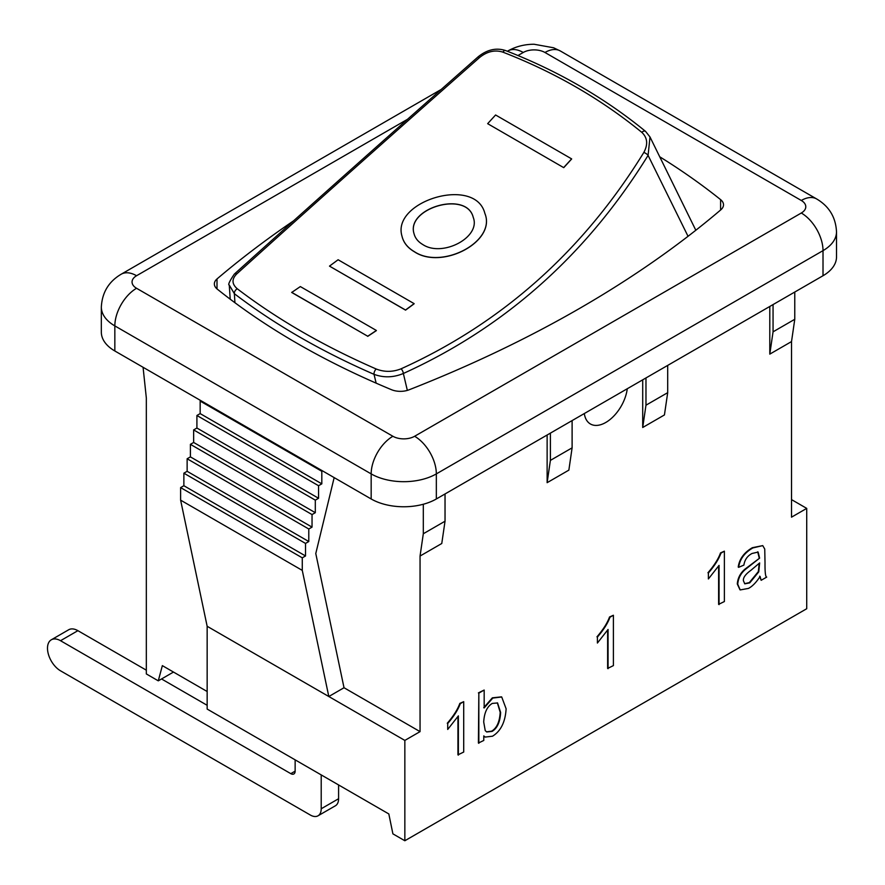 <?xml version="1.0" encoding="UTF-8"?>
<svg xmlns="http://www.w3.org/2000/svg" width="885" height="885" viewBox="0 0 885 885"><rect width="100%" height="100%" fill="white"/><g stroke="black" fill="none" stroke-linecap="round" stroke-linejoin="round"><path stroke-width="1.33" d="M321.211 774.906L321.211 808.768A15.366 8.872 60 0 1 318.025 815.804A15.366 8.872 60 0 1 310.347 815.041L60.523 670.808A18.43 10.642 60 0 1 48.487 654.568A18.43 10.642 60 0 1 51.308 639.8A18.43 10.642 60 0 1 60.523 640.707L290.8 773.656A6.14 3.551 -120 0 0 293.864 773.955A6.14 3.551 -120 0 0 295.136 771.145L295.136 759.85M318.025 815.804L335.404 805.77A15.366 8.872 -120 0 0 338.59 798.735L338.59 784.94M146.335 670.177L77.902 630.673A18.43 10.642 -120 0 0 68.687 629.766L51.308 639.8M207.156 705.301L161.535 678.961M643.826 152.452C583.082 250.942 502.16 323.069 401.049 368.824C392.697 372.12 384.433 372.187 376.247 369.023C323.711 346.101 277.403 319.363 237.313 288.809C231.804 284.063 231.605 279.118 236.726 273.952C306.984 210.409 387.918 138.281 479.504 57.58C487.071 51.441 494.87 49.626 502.879 52.138C554.641 72.249 600.948 98.987 641.813 132.352C647.488 137.706 648.163 144.41 643.826 152.452A3.839 1.316 31.5 0 1 648.086 155.384L688.043 236.306M376.247 369.023A3.839 1.903 113.5 0 0 374.023 374.333C383.703 377.895 393.471 377.607 403.35 373.481C505.18 327.251 586.755 254.559 648.086 155.384L649.999 136.987M563.69 167.564L571.621 158.88L495.589 114.984L487.657 123.668L563.734 167.652L487.657 123.668M563.734 167.652A829.477 478.907 -60 0 0 571.666 158.968L571.621 158.88M291.685 292.338L367.717 336.234L376.379 330.47L300.347 286.574L291.696 292.459L367.717 336.234M376.379 330.47L376.39 330.592A829.477 478.907 -60 0 1 367.729 336.355M367.518 288.067L329.497 266.12L338.103 259.748L414.136 303.644L405.529 310.015L367.518 288.067M414.136 303.644L414.147 303.765A829.477 478.907 -60 0 1 405.551 310.126L329.497 266.12M473.243 217.411C466.749 190.352 406.138 208.207 414.003 233.607M422.764 244.525C418.052 241.749 415.12 238.098 413.992 233.552C406.016 208.119 466.793 190.22 473.232 217.356C481.186 237.257 442.356 257.646 422.764 244.525M414.291 251.617C407.587 247.678 403.483 242.501 401.967 236.074C391.435 201.105 475.322 175.617 484.847 213.329C496.573 241.516 441.892 270.19 414.291 251.617M484.858 213.385L484.869 213.429C496.607 241.616 441.914 270.301 414.313 251.727C407.609 247.789 403.505 242.612 401.989 236.184L401.978 236.129M407.343 390.396L403.35 373.481A3.839 1.681 -114.2 0 0 401.049 368.824M236.726 273.952A3.839 2.467 -132.1 0 0 234.293 274.151C229.458 281.319 227.788 284.97 229.292 285.092L234.37 293.698C274.638 324.43 321.189 351.312 374.023 374.333L376.147 383.161M234.934 302.736L234.37 293.698A3.839 2.489 -52.6 0 1 237.313 288.809M502.879 52.138A3.839 2.08 -68.9 0 1 505.567 50.545C496.275 47.513 487.159 49.582 478.221 56.751C386.28 137.872 304.971 210.331 234.282 274.151A3.839 2.467 -132.1 0 0 234.248 274.184M645.596 131.411A3.839 2.312 129.3 0 0 645.552 131.378L645.552 131.378A3.839 2.312 129.3 0 0 641.813 132.352M649.999 136.976L645.552 131.378C604.4 97.726 557.738 70.778 505.567 50.556A3.839 2.08 -68.9 0 1 505.567 50.556A3.839 2.08 -68.9 0 1 505.645 50.589M478.221 56.751L479.504 57.58M483.708 722.016C484.25 712.746 487.104 706.54 492.281 703.42L497.569 702.956L500.633 712.514C500.091 722.094 497.226 728.399 492.049 731.419L486.717 731.972L485.234 730.623L483.708 722.016M486.507 731.84L491.617 731.176C496.795 728.145 499.649 721.839 500.191 712.27L497.348 702.834M478.84 743.3L478.84 693.132L484.172 690.046L484.172 707.945L492.779 698.077L501.718 696.982L506.12 708.808C505.324 722.005 500.788 731.143 492.514 736.209L485.19 737.072L483.774 735.9L483.774 740.446L478.409 743.046L478.84 693.132M478.409 692.878L484.172 690.046M483.741 707.69L492.348 697.834L501.496 696.86M484.98 736.939L483.774 736.088M458.375 755.115L458.375 715.876L447.71 729.45L447.71 723.487C453.95 716.253 458.131 709.648 460.266 703.663L463.707 701.672L463.707 752.04L457.943 754.861L457.943 716.596M447.71 723.487L447.71 729.45M447.279 723.244C453.518 716.009 457.7 709.394 459.824 703.409L460.266 703.663M459.824 703.409L463.707 701.672M608.061 668.684L608.061 629.456L597.408 643.03L597.408 637.067C603.636 629.832 607.829 623.228 609.953 617.243L613.394 615.252L613.394 665.608L607.63 668.44L607.63 630.164M597.408 637.067L597.408 643.03M596.966 636.813C603.205 629.578 607.387 622.974 609.522 616.989L609.953 617.243M609.522 616.989L613.394 615.252M719.051 604.61L719.051 565.382L708.387 578.956L708.387 572.982C714.626 565.758 718.808 559.143 720.943 553.158L724.384 551.167L724.384 601.534L718.62 604.355L718.62 566.09M708.387 572.982L708.387 578.956M707.956 572.739C714.195 565.504 718.377 558.889 720.512 552.915L720.943 553.158M720.512 552.915L724.384 551.167M759.651 562.926L758.755 571.854L749.75 582.872L744.794 583.823L743.422 580.792C742.991 577.717 745.491 574.221 750.945 570.294L759.651 562.926M744.584 583.691L749.318 582.618L758.323 571.61L759.208 563.391M748.489 588.414L740.192 589.93L737.736 584.233C738.19 578.336 740.745 573.392 745.38 569.409L759.618 558.136L758.135 552.074L752.073 553.468C747.427 555.88 744.694 559.762 743.887 565.106L738.654 567.329C739.794 559.209 744.517 552.749 752.836 547.937L762.748 545.614L764.751 549.087L765.016 562.849C764.917 572.296 765.481 577.042 766.709 577.097L761.144 580.306L760.082 576.445C756.332 582.308 752.471 586.301 748.489 588.414M739.982 589.797L737.293 583.978C737.758 578.082 740.314 573.137 744.949 569.166L745.38 569.409M744.949 569.166L759.618 558.136M759.186 557.882L757.693 551.82M762.748 545.614L752.394 547.693C744.086 552.494 739.362 558.955 738.223 567.075L738.654 567.329M759.651 576.201L761.144 580.306M667.699 365.405L667.699 392.663L664.436 414.943L642.709 427.488L642.709 379.831M627.266 388.747A30.721 17.733 -60 0 1 612.564 417.3A30.721 17.733 -60 0 1 590.428 423.992A30.721 17.733 -60 0 1 584.31 413.549M572.108 420.596L572.108 447.843L568.856 470.134L547.129 482.679L547.129 435.011M445.033 493.963L445.033 521.21L441.77 543.501L420.054 556.045L420.054 731.63L404.843 740.413L404.843 840.75L392.896 833.847L388.825 813.946L207.156 709.062L207.156 626.281L328.811 696.517L302.272 570.383L302.272 557.838L305.524 555.957L305.524 543.423L308.788 541.531L308.788 528.998L312.04 527.117L312.04 514.572L315.303 512.692L315.303 500.147L318.556 498.266L318.556 485.721L321.819 483.841L321.819 471.296L322.527 470.897M794.774 292.039L794.774 319.286L791.522 341.577L791.522 517.172L806.722 508.388L806.722 608.725L404.843 840.75M791.522 341.577L769.795 354.122L769.795 306.464M173.493 672.058L158.282 680.842L162.353 665.631L207.156 691.506M143.071 367.286L146.335 398.018L146.335 673.939L158.282 680.842M334.165 477.612L315.779 553.534L344.022 687.733L420.054 731.63M423.307 504.262L423.307 533.755L420.054 556.045M645.973 377.95L645.973 405.197L667.699 392.663M645.973 405.197L642.709 427.488M823.017 275.733A46.086 26.605 0 0 0 836.513 256.916L836.513 231.837A46.086 26.605 0 0 1 823.017 250.643A30.721 17.733 60 0 0 801.29 213.019L414.623 436.272A30.721 17.733 60 0 1 436.338 473.895L823.017 250.643L823.017 275.733L436.338 498.974L436.338 473.895A46.086 26.605 0 0 1 371.169 473.895A30.721 17.733 120 0 1 392.896 436.272L136.555 288.278A15.366 8.872 180 0 1 136.555 275.733L407.487 119.309M114.84 350.98L114.84 325.901A46.086 26.605 0 0 1 101.332 307.084L101.332 332.174A46.086 26.605 0 0 0 114.84 350.98L371.169 498.974A46.086 26.605 0 0 0 436.338 498.974M773.059 304.573L773.059 331.831L769.795 354.122M794.774 319.286L773.059 331.831M550.393 433.13L550.393 460.388L547.129 482.679M572.108 447.843L550.393 460.388M791.522 499.605L806.722 508.388M200.873 400.662L200.165 401.071L200.165 413.605L196.912 415.485L196.912 428.03L193.649 429.911L193.649 442.456L190.397 444.336L190.397 456.881L187.133 458.762L187.133 471.307L183.87 473.187L183.87 485.721L180.617 487.602L180.617 500.147L302.272 570.383M180.617 500.147L207.156 626.281M180.617 487.602L302.272 557.838M183.87 485.721L305.524 555.957M183.87 473.187L305.524 543.423M187.133 471.307L308.788 541.531M187.133 458.762L308.788 528.998M190.397 456.881L312.04 527.117M190.397 444.336L312.04 514.572M193.649 442.456L315.303 512.692M193.649 429.911L315.303 500.147M196.912 428.03L318.556 498.266M196.912 415.485L318.556 485.721M200.165 413.605L321.819 483.841M200.165 401.071L321.819 471.296M344.022 687.733L328.811 696.517L404.843 740.413M423.307 533.755L445.033 521.21M659.745 156.789A768.036 443.418 180 0 1 720.6 199.634A15.366 8.872 180 0 1 723.499 204.811A15.366 8.872 180 0 1 720.844 209.8A1173.565 677.556 180 0 1 409.036 389.82A15.366 8.872 180 0 1 391.424 389.677A768.036 443.418 180 0 1 217.256 289.118A15.366 8.872 180 0 1 214.358 283.941A15.366 8.872 180 0 1 217.002 278.952A1173.565 677.556 180 0 1 293.521 220.874M295.136 771.145L290.8 773.656M77.902 630.673L60.523 640.707M338.59 798.735L321.211 808.768M720.6 199.634L720.6 210.011M217.002 278.952L217.002 288.919M816.656 198.959L560.316 50.965A30.721 17.733 120 0 0 544.961 52.48L801.29 200.475A30.721 17.733 -60 0 1 816.656 198.959C829.134 206.338 835.761 217.29 836.513 231.837M560.316 50.965L553.623 47.779L534.086 44.25C524.528 44.272 515.789 46.507 507.879 50.965A30.721 17.733 60 0 1 523.234 52.48A15.366 8.872 180 0 1 544.961 52.48M801.29 200.475A15.366 8.872 180 0 1 801.29 213.019M101.332 307.084C102.096 292.548 108.711 281.585 121.201 274.206A30.721 17.733 60 0 1 136.555 275.733M517.968 55.523L523.234 52.48M371.169 498.974L371.169 473.895L114.84 325.901A30.721 17.733 -60 0 1 136.555 288.278M414.623 436.272A15.366 8.872 180 0 1 392.896 436.272M650.033 137.053L695.82 230.255M229.281 285.136L230.211 299.196M121.201 274.206L441.228 89.44"/></g></svg>
